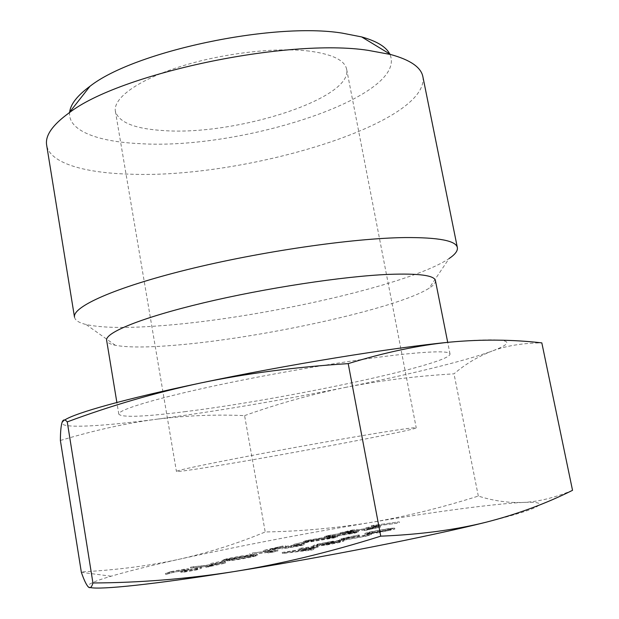 <?xml version="1.0" encoding="UTF-8"?>
<svg xmlns="http://www.w3.org/2000/svg" width="619" height="619" viewBox="0 0 619 619"><rect width="100%" height="100%" fill="white"/><g stroke="black" fill="none" stroke-linecap="round" stroke-linejoin="round"><path stroke-width="0.46" stroke-dasharray="3.1 2.32" d="M381.892 432.395C348.659 437.749 293.066 447.622 248.428 456.126C201.864 465.062 177.862 470.154 176.423 471.392C178.024 471.879 193.205 469.744 221.958 464.977C292.71 453.325 417.198 429.679 416.216 427.814C415.96 427.242 404.517 428.766 381.892 432.395M309.245 51.098C275.501 47.013 221.556 53.396 179.572 66.821C137.503 80.23 112.968 98.398 115.389 111.273C118.732 122.43 134.849 128.868 163.741 130.594C235.127 135.886 353.109 98.816 346.64 69.243C344.737 60.213 332.271 54.163 309.245 51.098M185.793 411.565C144.351 416.827 122.02 417.693 118.802 414.181C117.633 410.002 154.92 398.551 217.787 385.165C280.508 371.802 359.144 358.811 404.532 354.122C434.298 351.143 449.456 351.097 450.021 353.991C450.81 364.282 283.579 399.526 185.793 411.565M435.428 280.593C435.784 282.79 433.664 285.344 429.068 288.253C396.748 308.819 260.011 338.492 174.426 345.278C147.129 347.553 127.413 347.553 115.296 345.278C109.965 344.172 107.079 342.524 106.638 340.342M69.668 112.124C67.525 130.493 97.431 141.782 139.863 143.639C241.774 150.347 409.716 96.115 389.738 53.961M422.893 76.756C429.687 123.622 244.335 178.914 130.199 174.171C84.122 173.003 49.613 163.006 46.657 145.132M74.504 317.183C75.147 320.371 79.008 322.816 86.087 324.511C101.059 327.791 124.365 328.318 156.003 326.081C254.935 319.528 409.089 285.436 449.1 258.541L429.068 288.253M371.261 525.693L399.247 521.848L371.261 525.693L371.415 526.537L397.166 523.241L397.003 522.374M365.759 527.814L378.155 525.229L365.759 527.814L365.914 528.68L368.545 528.347L368.382 527.481M373.969 527.427L366.727 529.384L380.383 526.22L346.408 531.659L354.347 529.57L340.04 532.858L373.969 527.427L374.131 528.301L364.204 530.607L364.042 529.725M327.892 535.582L324.472 536.611L332.217 535.984L354.849 532.201L358.215 531.172L350.362 531.798L327.892 535.582L328.047 536.456L324.627 537.493L332.38 536.874L355.02 533.098L358.378 532.061L350.532 532.68L328.047 536.456M307.07 540.356L303.465 541.447L311.078 540.859L333.958 537.044L337.502 535.953L329.788 536.549L307.07 540.356L307.225 541.254L303.627 542.345L311.249 541.764L334.121 537.95L337.664 536.859L329.95 537.439L307.225 541.254M293.863 544.364L304.703 541.873L293.863 544.364L294.025 545.277L296.633 544.968L296.462 544.047M297.236 545.246L281.924 548.125L300.029 544.898L304.03 543.691L301.02 543.815L272.136 548.728L282.945 545.966L263.346 550.469L298.25 544.434L300.153 544.364L297.236 545.246L297.399 546.182L284.717 548.449L284.547 547.521M267.772 551.993L277.722 549.989L252.39 552.984L272.391 550.925L267.772 551.993L267.942 552.945L272.352 552.225L272.182 551.274M226.631 558.825L222.26 560.149L229.332 559.708C235.607 559.089 243.53 557.781 253.109 555.769L257.434 554.431L250.254 554.879C243.878 555.537 236.001 556.852 226.631 558.825L226.794 559.762L222.422 561.093L229.494 560.667C235.769 560.063 243.7 558.748 253.279 556.729L257.605 555.39L250.424 555.823C244.041 556.481 236.164 557.789 226.794 559.762M210.622 563.53L225.324 560.443L210.622 563.53L210.793 564.497L213.346 564.211L213.176 563.244M212.843 564.698L205.74 566.339L208.348 566.052L225.386 562.106L215.752 564.025L190.52 567.182L212.843 564.698L213.013 565.689L205.91 567.337L205.74 566.339M170.527 571.701L165.699 573.449L173.011 571.43L183.611 569.495L184.841 569.495L180.733 571.337L182.659 571.352L196.803 568.807L201.353 567.29L185.777 570.648L184.748 570.494L188.609 568.822L186.512 568.815L170.527 571.701L170.689 572.683L165.861 574.447L165.699 573.449M379.339 531.651L390.465 529.415L394.659 528.108L390.024 528.332L369.295 532.038L364.87 533.4L379.339 531.651L379.517 532.603L394.837 529.044L390.202 529.26L369.466 532.967L365.048 534.336L379.517 532.603M366.216 535.133L370.827 533.493L363.485 535.489L343.282 538.7L359.182 534.924L344.876 537.749L339.614 539.373L343.653 539.203L366.216 535.133L366.402 536.093L371.431 534.553L370.827 533.493M320 543.853L333.332 541.083L317.872 544.07L312.982 545.556L326.639 544.008L343.715 540.077L338.817 540.302L319.497 544.836L316.479 544.952L320 543.853L320.178 544.821L333.509 542.051L318.05 545.037L313.16 546.523L326.817 544.999L339.181 542.53L343.893 541.052L338.995 541.261L319.675 545.811L316.657 545.927L320.178 544.821M282.187 552.457L310.8 549.161L313.601 548.496L301.345 549.912L314.181 547.397L317.887 546.237L312.138 546.654L299.139 548.496L312.912 546.917L314.042 546.941L311.164 547.807L282.187 552.457L282.365 553.456L310.986 550.175L310.8 549.161M90.351 587.555L88.022 586.626C86.838 584.56 94.537 581.086 111.126 576.204C128.365 571.159 151.361 565.441 180.098 559.05C239.12 546.051 302.559 533.864 370.425 522.506C432.008 512.253 479.934 505.731 514.219 502.953L522.776 502.45C551.808 501.073 544.743 507.665 486.194 522.188M572.536 490.318C554.554 497.815 537.973 501.862 522.776 502.45L515.039 502.512C502.636 502.071 490.387 499.92 478.317 496.067C441.123 507.851 405.159 516.664 370.425 522.506C335.614 528.169 300.54 531.326 265.211 531.976C238.33 543.203 209.965 552.225 180.098 559.05C150.293 565.681 117.331 569.975 81.213 571.933M60.383 440.48C94.676 430.197 126.733 423.117 156.553 419.241C101.176 426.452 60.175 428.835 61.97 422.676L64.724 420.007M244.59 415.62C277.521 403.851 311.017 394.465 345.077 387.479C278.48 400.818 215.644 411.403 156.553 419.241C186.497 415.527 215.845 414.32 244.59 415.62L265.211 531.976M345.077 387.479C379.13 380.67 415.434 376.128 454.013 373.837C465.302 364.134 477.976 356.544 492.028 351.074C465.503 360.923 408.076 374.789 345.077 387.479M450.33 342.098C507.263 337.247 521.167 340.233 492.028 351.074C506.025 345.797 522.629 343.065 541.826 342.88M478.317 496.067L454.013 373.837M310.986 550.175L313.787 549.51L301.53 550.918L318.065 547.235L302.033 548.836L299.31 549.471L314.228 547.939L298.257 551.243L285.15 552.798L284.972 551.808M285.15 552.798L282.365 553.456M298.257 551.243L298.079 550.245M311.349 548.805L311.164 547.807M313.09 547.908L312.912 546.917M299.31 549.471L299.139 548.496M302.033 548.836L301.855 547.861M314.367 548.395L314.181 547.397M301.53 550.918L301.345 549.912M313.787 549.51L313.601 548.496M322.46 545.455L340.612 541.61L322.46 545.455L322.282 544.472L338.701 540.611L340.435 540.635L336.597 541.818L322.282 544.472M332.333 542.461L332.163 541.493M319.675 545.811L319.497 544.836M338.995 541.261L338.817 540.302M343.777 540.967L343.599 539.992M339.181 542.53L339.003 541.548M326.817 544.999L326.639 544.008M317.462 546.391L317.284 545.409M318.05 545.037L317.872 544.07M333.509 542.051L333.332 541.083M338.879 541.586L338.701 540.611M336.782 542.801L336.597 541.818M329.246 544.349L329.068 543.366M371.005 534.445L363.663 536.449L346.648 539.528L343.46 539.652L347.561 538.391L359.36 535.868L345.054 538.7L339.792 540.333L343.831 540.17L343.653 539.203M343.831 540.17L366.402 536.093M345.054 538.7L344.876 537.749M359.36 535.868L359.182 534.924M358.618 536.193L358.44 535.249M347.561 538.391L347.383 537.439M346.648 539.528L346.47 538.569M363.663 536.449L363.485 535.489M367.578 535.11L367.4 534.151M388.082 530.676L368.545 533.717L387.749 529.833L391.231 529.671L388.082 530.676L387.904 529.732L371.74 532.619L368.375 532.781L371.756 531.736L387.579 528.905L391.053 528.734L387.904 529.732M390.643 530.359L390.465 529.415M369.435 534.151L369.257 533.207M369.466 532.967L369.295 532.038M390.202 529.26L390.024 528.332M394.806 528.99L394.628 528.053M387.749 529.833L387.579 528.905M371.918 533.563L371.74 532.619M371.934 532.665L371.756 531.736M165.861 574.447L173.173 572.413L183.773 570.47L185.011 570.486L180.903 572.335L182.829 572.358L196.974 569.813L201.5 568.227L194.033 570.169L184.71 571.662L188.78 569.805L186.683 569.797L186.512 568.815M186.683 569.797L170.689 572.683M186.899 570.726L186.737 569.728M184.911 571.492L184.748 570.494M185.948 571.654L185.777 570.648M194.033 570.169L193.871 569.171M197.275 569.016L197.105 568.025M201.5 568.227L201.33 567.236M196.974 569.813L196.803 568.807M182.829 572.358L182.659 571.352M180.903 572.335L180.733 571.337M185.011 570.486L184.841 569.495M183.773 570.47L183.611 569.495M173.173 572.413L173.011 571.43M169.931 573.658L169.768 572.668M205.91 567.337L225.556 563.089L215.923 565.015L190.683 568.149L190.52 567.182M190.683 568.149L213.013 565.689M193.569 567.491L193.407 566.524M215.923 565.015L215.752 564.025M222.941 563.383L222.77 562.4M225.556 563.089L225.386 562.106M208.518 567.05L208.348 566.052M213.346 564.211L225.494 561.402L222.933 561.696L222.763 560.737M222.933 561.696L210.793 564.497M225.494 561.402L225.324 560.443M232.303 560.017L226.299 560.427L240.242 557.448L253.72 556.071L250.734 557.015L232.303 560.017L232.14 559.058L226.136 559.475L240.079 556.504L253.558 555.111L232.14 559.058M229.494 560.667L229.332 559.708M250.424 555.823L250.254 554.879M253.279 556.729L253.109 555.769M250.734 557.015L250.563 556.048M229.417 559.452L229.254 558.508M240.242 557.448L240.079 556.504M247.701 556.458L247.538 555.506M272.352 552.225L277.892 550.941L249.89 554.523L272.561 551.869L272.391 550.925M272.561 551.869L267.942 552.945M249.89 554.523L249.72 553.595M252.552 553.904L252.39 552.984M277.892 550.941L277.722 549.989M284.717 548.449L300.2 545.834L304.2 544.619L272.298 549.649L283.107 546.871L263.508 551.382L298.412 545.362L298.25 544.434M298.412 545.362L300.323 545.285L297.399 546.182M285.15 547.552L284.988 546.631M263.508 551.382L263.346 550.469M283.107 546.871L282.945 545.966M285.668 546.562L285.506 545.656M272.298 549.649L272.136 548.728M301.19 544.743L301.02 543.815M300.2 545.834L300.029 544.898M282.094 549.061L281.924 548.125M296.633 544.968L307.473 542.461L304.865 542.778L304.703 541.873M304.865 542.778L294.025 545.277M307.473 542.461L307.31 541.555M313.756 541.184L307.334 541.702L320.085 539.033L333.966 537.493L313.756 541.184L313.593 540.279L307.171 540.813L327.35 537.106L333.796 536.588L331.358 537.354L313.593 540.279M311.249 541.764L311.078 540.859M329.95 537.439L329.788 536.549M334.121 537.95L333.958 537.044M331.529 538.259L331.358 537.354M309.879 540.913L309.717 540.023M320.085 539.033L319.922 538.135M327.521 538.004L327.35 537.106M334.817 536.317L328.294 536.866L340.752 534.259L354.718 532.688L334.817 536.317L334.655 535.427L328.132 535.984L330.546 535.242L340.589 533.385L354.555 531.798L334.655 535.427M332.38 536.874L332.217 535.984M350.532 532.68L350.362 531.798M355.02 533.098L354.849 532.201M352.412 533.416L352.242 532.518M330.708 536.116L330.546 535.242M340.752 534.259L340.589 533.385M348.172 533.23L348.01 532.348M364.204 530.607L380.553 527.094L346.563 532.533L354.509 530.437L340.195 533.725L340.04 532.858M340.195 533.725L374.131 528.301M354.509 530.437L354.347 529.57M357.093 530.104L356.931 529.245M346.563 532.533L346.408 531.659M380.553 527.094L380.383 526.22M366.889 530.266L366.727 529.384M368.545 528.347L378.317 526.088L375.694 526.421L375.532 525.562M375.694 526.421L365.914 528.68M378.317 526.088L378.155 525.229M397.166 523.241L373.667 526.026L373.505 525.175M373.667 526.026L371.415 526.537M399.41 522.715L399.247 521.848M292.392 551.97L292.214 550.972M308.773 548.372L308.595 547.389M312.316 547.637L312.138 546.654M182.984 571.43L182.822 570.439M286.233 547.181L286.071 546.26M115.389 111.273L176.423 471.392M118.802 414.181L116.875 402.482M115.296 345.278L86.087 324.511M450.021 353.991L447.707 342.361M346.64 69.243L416.216 427.814M514.219 502.953L515.039 502.512M111.126 576.204L81.36 572.343M314.042 546.941L314.228 547.939M317.887 546.237L318.065 547.235M316.479 544.952L316.657 545.927M343.715 540.077L343.893 541.052M312.982 545.556L313.16 546.523M340.435 540.635L340.612 541.61M371.253 533.593L371.431 534.553M339.614 539.373L339.792 540.333M343.282 538.7L343.46 539.652M367.531 534.236L367.709 535.187M364.87 533.4L365.048 534.336M394.659 528.108L394.837 529.044M391.053 528.734L391.231 529.671M368.375 532.781L368.545 533.717M165.42 573.295L165.583 574.285M188.609 568.822L188.78 569.805M184.539 570.656L184.71 571.662M201.353 567.29L201.523 568.281M180.733 571.368L180.903 572.366M169.606 572.552L169.768 573.542M222.26 560.149L222.422 561.093M257.434 554.431L257.605 555.39M226.136 559.475L226.299 560.427M253.558 555.111L253.72 556.071M300.153 544.364L300.323 545.285M304.03 543.691L304.2 544.619M303.465 541.447L303.627 542.345M337.502 535.953L337.664 536.859M307.171 540.813L307.334 541.702M333.796 536.588L333.966 537.493M324.472 536.611L324.627 537.493M358.215 531.172L358.378 532.061M328.132 535.984L328.294 536.866M354.555 531.798L354.718 532.688"/><path stroke-width="0.93" d="M116.875 402.482L106.638 340.342C104.913 332.728 141.302 317.694 203.38 302.884C265.311 288.09 343.468 276.229 389.042 274.364C418.931 273.304 434.399 275.378 435.428 280.593L447.707 342.361M389.738 53.961C386.124 46.835 376.754 41.156 361.635 36.916L342.168 33.117C272.646 21.82 133.758 51.578 89.979 86.281C77.321 95.574 70.551 104.185 69.668 112.124M368.088 50.34L390.62 54.495C410.351 59.911 421.106 67.332 422.893 76.756L457.364 247.608C456.095 240.706 438.608 237.356 404.903 237.564C352.327 238.214 260.112 251.569 187.193 269.652C114.089 287.742 72.214 306.908 74.504 317.183L46.657 145.132C45.009 135.677 52.468 124.945 69.034 112.937C118.956 73.707 287.146 37.867 368.088 50.34M486.194 522.188C517.19 514.234 545.966 503.611 572.536 490.318L541.826 342.88C512.238 339.491 481.737 339.227 450.33 342.098C419.102 345.154 385.064 352.335 348.211 363.624C295.456 366.997 246.292 373.45 200.695 382.983C155.067 392.771 110.584 405.739 67.254 421.895C64.771 419.063 63.006 419.326 61.97 422.676C60.956 426.212 60.422 432.147 60.383 440.48L81.36 572.343C83.859 579.562 86.08 584.321 88.022 586.626C89.964 588.793 91.604 587.578 92.935 582.974C139.585 582.742 186.412 578.982 233.417 571.685C280.299 564.133 329.409 552.295 380.731 536.17C420.123 534.545 455.274 529.887 486.194 522.188C429.586 536.402 321.215 557.765 233.417 571.685C153.705 584.437 100.425 589.876 90.351 587.555M449.1 258.541C455.127 254.463 457.882 250.819 457.364 247.608M64.724 420.007C75.131 413.012 125.525 398.76 200.695 382.983C286.094 364.893 393.019 347.561 450.33 342.098M380.731 536.17L348.211 363.624M92.935 582.974L67.254 421.895M361.635 36.916L390.62 54.495M89.979 86.281L69.034 112.937"/></g></svg>
